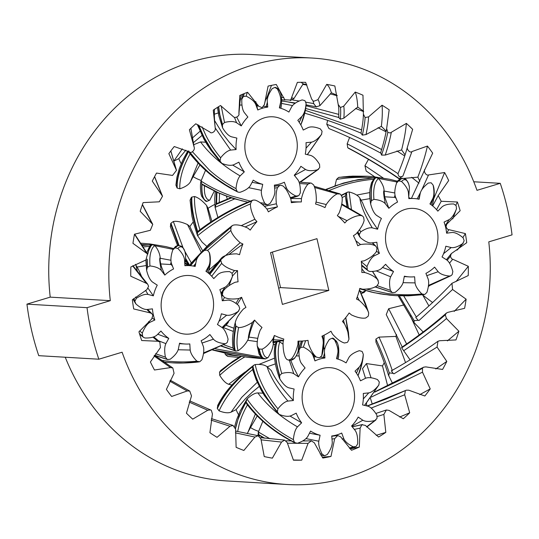 <?xml version="1.0" encoding="UTF-8"?>
<svg xmlns="http://www.w3.org/2000/svg" width="539" height="539" viewBox="0 0 539 539"><rect width="100%" height="100%" fill="white"/><g stroke="black" fill="none" stroke-linecap="round" stroke-linejoin="round"><path stroke-width="0.81" d="M238.137 355.902L225.41 354.622L227.674 356.394L236.533 357.195M286.977 359.574L289.396 360.315L287.011 359.587L285.764 358.166C283.905 354.601 282.995 349.312 283.042 342.299L283.804 339.051A69.619 62.14 93.4 0 1 274.358 335.467L273.138 338.539C272.815 342.615 272.929 343.936 273.489 342.494L273.367 340.264M288.028 359.944A89.231 79.644 93.4 0 0 288.695 360.039L289.888 360.342L289.362 360.315L293.802 373.722L298.478 376.876A39.253 35.035 -86.6 0 1 305.087 367.969L301.442 363.427C299.623 360.786 298.801 356.394 298.977 350.235L299.536 346.314L301.328 341.072M289.854 360.342C291.269 360.436 292.825 359.762 294.53 358.314C296.652 355.417 297.845 353.085 298.107 351.334L298.168 351.078C296.288 357.04 294.004 359.675 291.323 358.974L288.695 360.039M291.323 358.974C294.011 356.077 296.214 351.239 297.932 344.468L298.013 341.126A69.619 62.14 93.4 0 0 308.018 340.372L308.416 343.68C310.774 350.141 313.422 354.615 316.373 357.094L319.081 357.755A89.231 79.644 93.4 0 0 319.735 357.559L321.668 355.855L323.818 347.615L324.168 335.13L321.81 355.457C323.319 351.637 323.71 346.247 322.989 339.294L321.924 336.188A69.619 62.14 93.4 0 0 330.959 331.209L332.462 334.079C336.862 339.004 340.85 341.975 344.434 342.993L347.183 342.44A89.231 79.644 93.4 0 0 347.716 341.982L348.942 339.334L348.484 332.556L345.748 317.579M345.728 317.599L348.928 339.159C349.023 335.002 347.547 329.888 344.502 323.804L342.447 321.406A69.619 62.14 93.4 0 0 349.137 312.964L351.516 314.951C357.29 317.599 362.013 318.616 365.691 318.017L368.049 316.326A89.231 79.644 93.4 0 0 368.393 315.679L368.703 312.964L365.415 303.41L359.446 289.827M359.412 289.935L368.555 312.566C367.221 308.712 364.094 304.643 359.19 300.358L356.461 299.03A69.619 62.14 93.4 0 0 359.789 288.405L362.68 289.221C368.945 289.18 373.682 288.089 376.896 285.96L378.506 283.399A89.231 79.644 93.4 0 0 378.6 282.652L377.691 279.728C375.131 276.756 370.839 274.351 364.815 272.518L361.831 272.471A69.619 62.14 93.4 0 0 361.292 261.287L364.249 260.795C370.057 258.066 374.086 255.041 376.343 251.706L376.97 248.668A89.231 79.644 93.4 0 0 376.801 247.94L375.973 246.323L374.955 245.643C371.56 244.005 366.749 243.635 360.53 244.531L357.741 245.771A69.619 62.14 93.4 0 0 353.416 235.725L355.996 234C360.456 229.014 363.165 224.5 364.121 220.478L363.663 217.412A89.231 79.644 93.4 0 0 363.259 216.813L362.39 215.937L360.753 215.492C357.047 215.445 352.452 217.17 346.975 220.66L344.805 222.991A69.619 62.14 93.4 0 0 337.353 215.613L339.166 212.925C341.605 206.43 342.582 201.128 342.09 197.018L340.614 194.397A89.231 79.644 93.4 0 0 340.035 194.02L337.259 193.878C333.796 195.428 330.117 198.979 326.223 204.53L325.01 207.603A69.619 62.14 93.4 0 0 315.558 204.011L316.326 200.771C316.366 193.757 315.463 188.468 313.604 184.897L311.333 183.125A89.231 79.644 93.4 0 0 310.673 183.031L308.045 184.089C305.357 186.993 303.154 191.83 301.436 198.601L301.355 201.943A69.619 62.14 93.4 0 0 291.35 202.698L290.952 199.39C288.594 192.922 285.939 188.455 282.995 185.975L280.711 185.221M339.449 193.723L340.035 194.02M310.424 183.004L299.024 182.115L310.673 183.031M274.459 186.191L280.287 185.315A89.231 79.644 93.4 0 0 279.633 185.51L274.466 186.305M274.62 188.104L277.551 187.612L279.633 185.51M277.551 187.612C276.049 191.433 275.658 196.816 276.372 203.776L277.444 206.882A69.619 62.14 93.4 0 0 268.409 211.861L266.906 208.991C262.506 204.059 258.511 201.087 254.927 200.07L253.04 200.104L252.185 200.629A89.231 79.644 93.4 0 0 251.646 201.087C231.238 209.469 213.188 219.973 197.517 232.605C193.07 218.794 191.001 207.104 191.291 197.537L190.072 200.185L191.965 216.227L193.669 223.49L197.382 235.253M197.267 234.822L197.597 235.718C212.817 223.106 230.429 212.507 250.433 203.91L251.646 201.087M250.433 203.91C250.339 208.061 251.821 213.181 254.866 219.265L256.921 221.664A69.619 62.14 93.4 0 0 250.224 230.106L247.852 228.112C242.078 225.47 237.355 224.446 233.677 225.053L232.356 225.531L231.319 226.737A89.231 79.644 93.4 0 0 230.975 227.391L202.401 252.084M207.67 250.359L230.813 230.503L230.975 227.391M230.813 230.503C232.147 234.357 235.267 238.427 240.178 242.712L242.907 244.032A69.619 62.14 93.4 0 0 239.572 254.657L236.688 253.849C230.422 253.889 225.686 254.974 222.472 257.11L220.855 259.67A89.231 79.644 93.4 0 0 220.761 260.411L209.786 274.338M211.692 276.224L221.677 263.342L220.761 260.411M221.677 263.342C224.231 266.313 228.523 268.712 234.553 270.544L237.537 270.591A69.619 62.14 93.4 0 0 238.076 281.782L235.112 282.274C229.311 284.996 225.275 288.028 223.025 291.356L222.398 294.402A89.231 79.644 93.4 0 0 222.567 295.129L221.745 296.733M221.28 294.449L223.025 291.356M222.802 300.708L224.413 297.427L222.567 295.129M224.413 297.427C227.808 299.064 232.612 299.428 238.838 298.532L241.627 297.292A69.619 62.14 93.4 0 0 245.952 307.345L243.372 309.063C238.905 314.055 236.197 318.562 235.247 322.591L235.705 325.657A89.231 79.644 93.4 0 0 236.109 326.25C233.926 337.131 233.677 345.331 235.354 350.855L221.172 346.038M233.111 348.362C232.848 348.854 232.221 339.24 232.639 337.555C232.835 333.654 233.683 328.743 235.172 322.834L235.247 322.591M235.846 351.057L238.13 350.721C236.466 345.708 236.628 337.993 238.609 327.571L236.109 326.25M238.609 327.571C242.321 327.618 246.916 325.9 252.387 322.41L254.556 320.078A69.619 62.14 93.4 0 0 262.008 327.456L260.202 330.144C257.763 336.639 256.786 341.942 257.278 346.051L258.754 348.672A89.231 79.644 93.4 0 0 259.326 349.043C260.512 355.619 262.567 358.9 265.498 358.9L268.038 357.586C265.289 358.051 263.315 355.248 262.109 349.184L259.326 349.043M265.747 358.9L261.422 357.465L259.003 353.968L257.278 346.051M262.109 349.184C265.572 347.642 269.244 344.091 273.138 338.539M316.959 238.669L328.817 290.433L282.409 304.4L270.551 252.629L316.959 238.669M227.674 356.394A89.231 79.644 93.4 0 0 228.341 356.488L228.455 356.508M238.905 357.344L228.341 356.488M372.422 271.42L377.691 279.728M261.166 357.229L215.432 348.807M212.885 349.932L264.575 358.853M263.591 358.799L264.824 358.866C261.907 358.745 259.879 355.349 258.754 348.672M263.301 358.779L212.716 350.006M221.361 345.937L234.748 350.539A89.231 79.644 93.4 0 0 235.354 350.855M233.07 348.079L234.748 350.539C233.117 344.906 233.434 336.612 235.705 325.657M233.057 348.073L223.638 344.744M223.274 327.537L233.34 331.458M221.596 295.945L222.398 294.402M209.449 274.034L220.855 259.67M178.524 245.447L170.62 223.84L170.459 226.953M189.391 265.619L185.598 259.279M198.702 256.045L190.523 265.7M193.548 266.111L195.731 263.43M183.011 247.637L173.322 221.502L170.964 223.193L179.042 245.454M185.638 258.444L189.923 265.653M170.964 223.193A89.231 79.644 93.4 0 0 170.62 223.84M189.957 265.714C200.831 251.76 214.616 238.764 231.319 226.737M191.298 262.897L184.931 251.524M189.964 265.653L190.725 263.591M193.265 221.94A69.619 62.14 93.4 0 0 189.869 226.555L187.491 224.568L201.101 251.942M187.491 224.568C181.555 221.893 176.826 220.875 173.322 221.502M200.023 230.012C195.953 216.658 194.134 205.494 194.572 196.526L191.83 197.079C191.473 206.552 193.461 218.16 197.806 231.925L198.837 230.544M197.389 235.26L197.517 232.605A89.231 79.644 93.4 0 1 197.806 231.925C213.579 219.346 231.709 208.916 252.185 200.629M191.83 197.079A89.231 79.644 93.4 0 0 191.291 197.537M215.041 206.922L214.697 199.066L215.25 191.5M234.674 198.925L215.074 207.326L216.065 204.402L216.422 192.046M231.426 197.907L216.065 204.402A89.231 79.644 93.4 0 1 216.563 203.89L231.096 197.8M216.927 192.275L216.563 203.89L217.487 203.23M219.232 202.448L219.535 193.42M299.462 183.529L308.045 184.089M314.527 187.464L337.259 193.878M224.891 353.24L225.41 354.622M214.839 204.389A69.619 62.14 93.4 0 0 208.054 208.31L206.552 205.44C202.152 200.515 198.157 197.543 194.572 196.526M341.638 204.618L360.753 215.492M372.193 242.846L374.955 245.643M272.397 252.077L280.529 287.597L278.683 288.149M328.817 290.433L280.529 287.597M234.553 270.544L232.026 273.313M232.578 275.86L237.537 270.591M240.178 242.712L209.233 269.817M208.795 273.462L209.159 273.071M228.785 254.603L242.907 244.032M254.866 219.265L241.357 225.612M197.597 235.718L202.172 242.206L206.76 246.323M245.461 226.818L256.921 221.664M276.372 203.776L264.703 206.302M215.074 207.326L217.897 217.466M266.94 209.058L277.444 206.882M301.436 198.601L290.737 198.467M291.242 201.795L301.355 201.943M326.223 204.53L316.016 202.071M346.975 220.66L338.216 216.348M360.53 244.531L355.787 240.711M364.815 272.518L361.831 268.867M359.19 300.358L357.31 296.794M344.502 323.804L343.451 320.301M322.989 339.294L322.666 335.851M297.932 344.468L298.417 341.126M298.168 351.078L299.071 341.126M268.038 357.586C271.211 352.668 273.024 347.642 273.489 342.494M273.34 340.554L274.358 335.467M252.387 322.41C249.678 330.319 248.311 335.864 248.297 339.038L249.274 335.864C249.746 332.859 251.504 327.597 254.556 320.078M238.13 350.721C242.725 347.514 246.114 343.619 248.297 339.038M238.838 298.532L235.967 303.396M226.784 323.663L226.34 325.037L228.489 322.066M222.6 327.948L226.34 325.037M237.221 304.333L241.627 297.292M189.869 226.555L195.111 237.686L202.529 250.487M208.054 208.31L211.888 221.266M206.552 205.44L210.729 222.034M273.441 341.537L283.413 340.729M248.897 337.084L257.736 338.351M247.751 340.271L257.386 341.672M226.111 325.28L233.919 328.258M133.753 298.606L135.04 300.917L136.401 298.276C141.164 295.197 145.038 293.917 148.016 294.435L153.345 295.844A39.253 35.035 -86.6 0 1 157.26 285.151L152.544 282.072C150.078 280.159 148.104 276.264 146.621 270.389L147.302 267.445A58.771 52.458 -86.6 0 1 147.491 267.203L149.963 265.943C155.4 266.562 159.18 268.065 161.289 270.45L164.819 275.106A39.253 35.035 -86.6 0 1 173.571 268.954L171.409 263.335C170.439 260.148 170.903 255.668 172.797 249.894L174.892 247.94A58.771 52.458 -86.6 0 1 175.168 247.859L177.809 248.459C181.845 252.542 184.082 256.254 184.52 259.596L184.904 265.72A39.253 35.035 -86.6 0 1 189.654 265.639A39.253 35.035 -86.6 0 1 195.145 266.448L196.364 260.438C197.261 257.197 199.982 253.842 204.537 250.372L207.239 250.157A58.771 52.458 -86.6 0 1 207.502 250.271L209.3 252.501C210.385 258.491 210.23 262.992 208.836 266.01L205.925 271.265A39.253 35.035 -86.6 0 1 213.74 278.602L217.877 274.499C220.296 272.438 224.237 271.488 229.708 271.649L231.992 273.253A58.771 52.458 -86.6 0 1 232.141 273.516L232.41 276.527C230.133 282.133 227.647 285.71 224.938 287.253L219.851 289.632A39.253 35.035 -86.6 0 1 222.263 300.769L227.727 300.135C230.753 300.048 234.411 301.867 238.703 305.6L239.693 308.409A58.771 52.458 -86.6 0 1 239.673 308.719L238.305 311.36C233.542 314.439 229.668 315.726 226.69 315.207L221.361 313.799A39.253 35.035 -86.6 0 1 217.446 324.485L222.162 327.564C224.628 329.477 226.602 333.371 228.085 339.247L227.404 342.191A58.771 52.458 -86.6 0 1 227.222 342.433L226.185 343.343L203.54 352.93M238.305 311.36L222.081 327.517M229.109 285.495L232.477 276.325L229.075 285.522M210.102 264.4L208.425 273.152L210.338 261.098L210.109 256.065L209.3 252.501C210.318 255.324 210.581 259.286 210.102 264.4M185.039 263.504L188.313 265.559M174.892 247.94L176.219 246.458L178.881 245.447C178.618 245.157 177.479 245.514 175.465 246.518L173.006 249.442M172.797 249.894L173.012 249.429M173.558 248.546L165.81 246.579L149.694 243.904L142.397 243.305M141.225 244.517L147.713 244.901M154.983 245.69L173.073 249.321M179.123 245.461L177.446 245.797L175.168 247.859M177.809 248.459C179.359 246.7 180.895 246.35 182.425 247.408C183.954 248.492 184.998 250.898 185.564 254.61L184.843 251.241C182.937 247.462 181.872 245.831 181.643 246.363L178.881 245.447M147.571 254.017L149.916 247.172L152.133 244.672L150.576 245.346M147.302 267.445L147.006 259.353M146.621 270.389L145.853 260.02M141.851 245.488L152.416 244.632A58.771 52.458 -86.6 0 0 152.133 244.672L141.872 245.521M142.835 246.983L149.626 246.296M149.963 265.943C149.539 260.162 149.849 255.513 150.893 252.003C151.951 248.519 153.305 246.397 154.956 245.649L152.416 244.632L151.048 245.872L148.73 250.278L147.733 254.287M147.221 259.124L147.491 267.203M141.838 245.467L152.416 244.632M136.401 298.276L135.707 296.989M139.473 333.621L142.572 336.12L142.296 333.109C144.573 327.503 147.059 323.932 149.768 322.383L154.855 320.004A39.253 35.035 -86.6 0 1 152.443 308.867L146.979 309.501C143.96 309.588 140.302 307.769 136.003 304.043L133.611 298.727M142.296 333.109L139.682 330.906M224.743 343.693C219.306 343.073 215.533 341.571 213.417 339.186L209.887 334.537A39.253 35.035 -86.6 0 1 201.135 340.688L203.297 346.308C204.268 349.488 203.803 353.968 201.909 359.749L199.814 361.703A58.771 52.458 -86.6 0 1 199.545 361.777L196.897 361.177C192.868 357.094 190.631 353.382 190.186 350.047L189.802 343.922A39.253 35.035 -86.6 0 1 185.052 344.003A39.253 35.035 -86.6 0 1 179.561 343.188L178.342 349.198C177.446 352.439 174.724 355.794 170.169 359.264L167.467 359.486A58.771 52.458 -86.6 0 1 167.211 359.365L165.406 357.135C164.321 351.145 164.476 346.644 165.877 343.626L168.781 338.371A39.253 35.035 -86.6 0 1 160.966 331.034L156.829 335.143C154.41 337.198 150.469 338.148 144.998 337.987L143.61 337.427L142.714 336.39A58.771 52.458 -86.6 0 1 142.572 336.12M167.885 359.634L154.484 355.275M199.545 361.777L199.127 361.864C195.387 362.491 181.636 363.562 172.143 362.801L183.334 363.023L198.716 361.891M161.916 312.344A29.369 26.216 -86.6 0 1 189.074 275.503A29.369 26.216 -86.6 0 1 213.525 306.354A29.369 26.216 -86.6 0 1 185.632 334.14A29.369 26.216 -86.6 0 1 161.916 312.344M142.714 336.39L139.54 333.836M172.123 362.801L164.166 362.12L172.143 362.801M196.897 361.177C185.335 362.349 173.78 362.114 162.239 360.47L161.687 360.389M154.525 355.221L167.211 359.365M165.406 357.135L155.555 353.719M165.877 343.626L158.426 340.763M160.15 258.255L170.971 260.263M170.405 264.508L171.146 262.163M185.564 254.61L185.557 259.919L184.823 264.413M137.095 267.041L146.029 265.572M154.956 245.649C158.015 249.49 159.76 253.519 160.184 257.743L160.083 259.313C159.84 260.108 161.154 266.488 162.023 268.119L164.819 275.106M135.471 264.332L138.772 270.032L141.872 277.127M157.759 334.214L168.781 338.371M179.467 343.673L185.052 344.003M190.186 350.047L178.166 349.75M213.417 339.186L202.051 343.053M226.69 315.207L218.949 321.325M224.938 287.253L220.99 293.277M208.836 266.01L207.05 272.074M172.628 266.495L171.301 264.555L160.73 263.935M184.52 259.596L184.695 262.399M161.289 270.45C159.706 262.035 159.335 257.797 160.184 257.743M148.137 288.352L153.345 295.844M148.016 294.435L145.577 290.359M137.445 271.548L135.868 264.865M152.429 318.172L154.855 320.004M149.768 322.383L148.683 321.493M202.792 184.897L201.963 184.17C201.505 195.024 203.284 200.71 207.306 201.236L209.819 200.084C208.169 200.292 206.781 199.12 205.655 196.567C204.55 193.986 204.153 190.227 204.47 185.295M244.133 93.624L243.5 96.528L246.195 96.171C251.201 98.63 254.374 101.359 255.708 104.344L257.79 110.003A39.253 35.035 -86.6 0 1 267.762 107.099L267.243 100.988C267.182 97.633 268.84 93.51 272.222 88.612L274.742 87.453A58.771 52.458 -86.6 0 1 275.018 87.473L277.363 88.948C280.085 94.258 281.19 98.57 280.698 101.884L279.391 107.874A39.253 35.035 -86.6 0 1 288.904 112.072L291.7 106.742C293.405 103.96 296.901 101.676 302.184 99.904L304.811 100.611A58.771 52.458 -86.6 0 1 305.027 100.813L306.125 103.569C305.519 109.686 304.144 113.945 302.002 116.323L297.811 120.359A39.253 35.035 -86.6 0 1 303.228 130.047L308.268 127.527C311.104 126.382 315.106 126.82 320.267 128.841L321.992 131.152A58.771 52.458 -86.6 0 1 322.059 131.455L321.5 134.433C317.801 139.028 314.466 141.595 311.495 142.141L306.017 142.68A39.253 35.035 -86.6 0 1 305.269 154.154L310.632 155.414C313.503 156.344 316.481 159.335 319.546 164.382L319.721 167.407A58.771 52.458 -86.6 0 1 319.614 167.696L317.606 169.758C312.229 171.079 308.207 170.984 305.539 169.468L300.87 166.308A39.253 35.035 -86.6 0 1 294.247 175.195L297.878 179.75C299.691 182.398 300.506 186.797 300.317 192.942L298.862 195.529A58.771 52.458 -86.6 0 1 298.626 195.697L295.931 196.055C290.932 193.595 287.759 190.873 286.418 187.882L284.343 182.222A39.253 35.035 -86.6 0 1 274.364 185.12L274.883 191.23C274.944 194.592 273.286 198.723 269.904 203.614L267.391 204.773L262.466 204.382L267.108 204.753L264.764 203.27L260.101 202.752M247.846 202.199L234.222 198.736L224.264 195.259L215.768 191.614L201.963 184.17A58.771 52.458 -86.6 0 1 201.775 183.94L201.034 181.037L205.521 170.29M214.313 191.055L209.819 200.084M207.306 201.236A58.771 52.458 -86.6 0 1 207.023 201.222C203.008 200.609 201.263 194.855 201.775 183.94L218.329 192.699L227.135 196.284L241.708 200.777L247.893 202.179M250.392 201.155L231.076 195.852C220.242 192.005 210.23 187.067 201.034 181.037L201.007 181.171C200.259 184.035 200.265 188.367 201.034 194.161L201.647 196.203C204.544 200.427 206.296 202.098 206.915 201.209L207.023 201.222M201.175 180.39A39.253 35.035 -86.6 0 1 193.144 176.617L190.348 181.953C188.637 184.736 185.14 187.013 179.858 188.791C179.568 184.634 180.221 179.521 181.818 173.457C183.435 167.373 186.245 160.804 190.233 153.736M188.818 151.176C180.45 166.221 176.59 178.517 177.23 188.077L179.858 188.791M177.23 188.077A58.771 52.458 -86.6 0 1 177.021 187.875C176.421 178.261 180.343 165.924 188.791 150.866M177.021 187.875L175.916 185.126L176.927 177.23L179.305 168.66L182.829 160.076L187.727 151.028M181.198 163.715A39.253 35.035 -86.6 0 1 178.813 158.648L173.632 161.215M189.593 151.951L199.356 163.533L208.647 172.406L216.307 178.571L223.577 183.644L235.981 190.84L237.106 191.412L236.001 188.657C226.131 183.334 217.284 177.163 209.455 170.149L192.45 151.769M252.097 182.303L262.736 184.345A39.253 35.035 -86.6 0 1 253.229 180.147L250.433 185.483C248.715 188.266 245.218 190.55 239.943 192.322L238.049 192.113L229.122 187.181L213.97 176.933L203.385 167.784L197.57 161.828L189.263 151.782M189.526 153.076L188.926 151.809M190.348 181.953L198.069 163.027M232.605 165.055L244.315 171.867A39.253 35.035 -86.6 0 1 238.898 162.178L233.859 164.691C231.029 165.844 227.027 165.406 221.866 163.378L214.946 154.74L206.275 141.777L201.094 131.597L198.433 124.994M173.774 161.161L182.357 148.831M192.349 138.024L200.043 131.28M198.682 125.109L204.119 137.465L211.712 150.031L220.067 160.763L220.633 157.792C214.367 150.186 209.368 142.565 205.628 134.932L202.051 126.86M214.583 120.568L222.668 133.746L229.142 142.04L236.109 149.546A39.253 35.035 -86.6 0 1 236.857 138.072L231.5 136.812C228.63 135.882 225.652 132.89 222.58 127.837L222.405 124.819L219.353 113.251L218.457 106.762M222.58 127.837L218.821 115.744L217.419 107.423M218.652 106.641L219.851 114.76L222.513 124.522L224.527 122.468L221.192 105.994M236.749 117.145L241.256 125.917A39.253 35.035 -86.6 0 1 247.879 117.03L244.248 112.476C242.435 109.828 241.627 105.428 241.816 99.284L243.264 96.697L243.891 93.719M241.816 99.284L242.651 94.231M240.509 98.893L241.843 98.94M246.195 96.171L247.226 92.412M266.771 97.876L267.58 98.246M256.261 104.687L258.208 105.361M281.055 107.389L280.873 108.299M277.363 88.948C278.973 89.487 280.186 91.374 281.014 94.601C281.823 97.862 281.823 102.215 281.008 107.659M275.018 87.473L275.126 87.48C274.674 86.88 280.24 88.814 280.954 94.305C281.816 97.943 281.843 102.349 281.035 107.524M300.843 124.974L305.114 111.465L306.125 103.569C305.984 108.305 304.818 113.884 302.628 120.305L300.829 124.954M307.392 154.653L321.743 134.056L307.264 154.626M317.606 169.758L299.765 182.155M295.931 196.055L290.487 197.631M227.276 199.093L226.4 196.156M245.656 153.756A29.369 26.216 -86.6 0 1 272.788 116.795A29.369 26.216 -86.6 0 1 297.232 147.652A29.369 26.216 -86.6 0 1 269.338 175.431A29.369 26.216 -86.6 0 1 245.656 153.756M214.367 114.214L218.228 112.927M178.813 158.648L185.84 150.186M193.245 142.774L202.01 135.437M193.144 176.617L199.915 164.941M193.649 144.742L200.569 141.932L205.723 142.235M239.478 105.011L241.991 105.098M224.527 122.468C229.904 121.14 233.926 121.241 236.587 122.751L234.472 117.347M236.587 122.751L241.256 125.917M220.633 157.792C224.332 153.191 227.667 150.624 230.638 150.085L215.216 127.945M230.638 150.085L236.109 149.546M236.001 188.657C236.608 182.532 237.982 178.281 240.124 175.896C223.2 166.012 210.015 154.686 200.569 141.932M240.124 175.896L244.315 171.867M264.764 203.27C262.048 197.975 260.937 193.663 261.435 190.334L248.553 187.66M261.435 190.334L262.736 184.345M286.418 187.882L284.929 188.172M305.539 169.468L294.476 175.478M311.495 142.141L306.037 148.178M302.002 116.323L299.246 122.36M267.762 107.099L267.115 106.56L263.733 106.365M280.698 101.884L279.768 107.975M255.708 104.344L255.641 101.561M365.718 290.636L362.302 292.421L359.884 290.716M395.909 295.655L380.453 293.903L371.209 292.023L359.708 288.769M401.575 181.502C403.105 179.649 404.641 179.204 406.19 180.174C407.727 181.178 408.805 183.496 409.418 187.127L408.656 183.826C406.83 180.309 405.766 178.759 405.456 179.164L402.983 178.321L401.184 178.746L398.921 180.936L401.575 181.502C405.665 185.544 407.942 189.223 408.407 192.538L408.852 198.655A39.253 35.035 -86.6 0 1 414.033 198.527A39.253 35.035 -86.6 0 1 419.106 199.248L420.258 193.225C421.1 189.984 423.789 186.595 428.323 183.044L431.025 182.788A58.771 52.458 -86.6 0 1 431.281 182.903L433.113 185.113C434.266 191.109 434.158 195.61 432.79 198.621L429.94 203.917A39.253 35.035 -86.6 0 1 437.836 211.147L441.926 206.983C444.298 204.894 448.232 203.89 453.73 203.971L456.028 205.541A58.771 52.458 -86.6 0 1 456.176 205.804L456.486 208.815C454.256 214.468 451.803 218.079 449.128 219.636L444.062 222.088A39.253 35.035 -86.6 0 1 446.595 233.192L452.059 232.477C455.057 232.336 458.736 234.108 463.095 237.787L464.113 240.583A58.771 52.458 -86.6 0 1 464.092 240.899L462.758 243.554C458.009 246.707 454.148 248.041 451.183 247.556L445.841 246.222A39.253 35.035 -86.6 0 1 442.041 256.962L446.791 259.98C449.263 261.833 451.284 265.7 452.841 271.575L452.194 274.526A58.771 52.458 -86.6 0 1 452.012 274.775L450.975 275.705L449.546 276.062C444.082 275.517 440.289 274.068 438.173 271.717L434.589 267.115A39.253 35.035 -86.6 0 1 425.904 273.381L428.128 278.973C429.138 282.119 428.727 286.6 426.888 292.428L424.813 294.409A58.771 52.458 -86.6 0 1 424.543 294.489L396.024 295.662L408.34 295.857L423.681 294.611M334.995 185.787L336.491 179.467C347.864 177.479 359.385 176.893 371.034 177.708L372.564 177.823M367.47 176.233L352.829 176.132L343.215 176.88L338.566 177.486L336.491 179.467M338.566 177.486A58.771 52.458 -86.6 0 1 338.836 177.398L349.427 176.293L367.254 176.226M339.698 177.284L338.836 177.398M359.715 288.715L373.985 292.623L383.512 294.368L396.024 295.662M424.543 294.489L421.889 293.93C410.347 295.19 398.793 295.042 387.231 293.486L367.046 289.234M375.144 286.795L392.176 292.522L390.351 290.319L377.28 285.717M421.889 293.93C417.799 289.881 415.522 286.202 415.057 282.887L414.606 276.77A39.253 35.035 -86.6 0 1 409.431 276.898A39.253 35.035 -86.6 0 1 404.358 276.177L403.206 282.207C402.363 285.441 399.675 288.83 395.141 292.381L392.439 292.637L375.056 286.829M374.942 286.883L392.439 292.637A58.771 52.458 -86.6 0 1 392.176 292.522M361.656 265.033L367.288 269.621L366.978 266.616L361.352 261.792M382.522 267.445L393.524 271.508A39.253 35.035 -86.6 0 1 385.628 264.285L381.538 268.442C379.16 270.531 375.232 271.535 369.734 271.454L368.326 270.901L361.662 265.208M346.927 206.673L345.297 195.751L346.328 193.063L341.632 195.462M342.097 197.611L345.277 195.906M376.64 251.275L379.395 253.343A39.253 35.035 -86.6 0 1 376.862 242.24L371.405 242.948C368.406 243.089 364.728 241.317 360.369 237.638L357.849 232.201M348.113 207.326L346.975 201.283L346.328 193.063A58.771 52.458 -86.6 0 1 346.53 192.854L347.81 192.039L349.131 191.958C354.467 193.366 358.031 195.394 359.83 198.056L362.787 203.19C364.95 209.698 369.895 218.369 377.623 229.203A39.253 35.035 -86.6 0 1 381.423 218.463L376.673 215.452C374.194 213.592 372.179 209.725 370.623 203.85L370.576 203.627C369.35 195.192 369.72 193.427 370.017 189.048L371.459 182.836L374.234 178.422M341.571 195.367L346.537 192.847L346.745 197.557L348.349 207.461M357.97 232.06L359.365 234.526L360.699 231.871L359.607 229.857M351.421 209.193L349.131 191.958M374.261 178.402L375.872 177.648L374.571 177.722L356.003 180.147L340.493 184.136L326.385 189.492M329.356 190.375L340.116 186.238C350.835 182.6 361.992 180.289 373.574 179.292M370.623 203.85L371.27 200.899C370.381 188.158 371.917 180.41 375.872 177.648A58.771 52.458 -86.6 0 1 376.155 177.607L358.118 179.649L343.478 183.051L325.967 189.371M356.623 195.098L369.761 192.571M326.243 189.445L336.754 185.308L352.405 180.848L371.452 177.931L376.155 177.607L378.701 178.591C382.239 183.247 384.024 187.255 384.071 190.611L384.637 196.829L388.875 208.317A39.253 35.035 -86.6 0 1 397.553 202.044L395.336 196.459C394.326 193.312 394.737 188.825 396.576 182.997L396.765 182.559M376.155 177.607L376.155 177.607C372.179 180.289 370.616 187.97 371.452 200.649L373.918 199.363C373.433 193.514 373.689 188.798 374.699 185.2C375.723 181.636 377.057 179.433 378.701 178.591M378.58 178.449L397.075 182.014M396.576 182.997L399.958 179.46L402.781 178.315C401.387 177.668 396.643 181.111 396.758 182.573M384.044 191.042L394.851 192.962M434.057 196.789L432.399 205.723L434.239 193.831L433.794 187.585L433.113 185.113C434.158 187.848 434.474 191.736 434.057 196.789M452.787 218.854L456.546 208.613L452.747 218.895M462.758 243.554L456.897 250.19M449.546 276.062L428.465 285.448M386.375 245.582A29.369 26.216 -86.6 0 1 413.453 208.398A29.369 26.216 -86.6 0 1 437.897 239.249A29.369 26.216 -86.6 0 1 410.011 267.034A29.369 26.216 -86.6 0 1 386.375 245.582M394.319 197.368L395.026 195.105M409.418 187.127L408.744 197.106M361.036 200.151L369.943 198.621M432.79 198.621L431.038 204.685M396.152 198.514L395.202 197.422L384.63 196.802M408.407 192.538L408.602 195.226M373.918 199.363C379.382 199.915 383.175 201.364 385.291 203.708C383.62 195.179 383.216 190.813 384.071 190.611M385.291 203.708L388.875 208.317M360.699 231.871C365.455 228.718 369.316 227.384 372.274 227.869C364.91 215.425 360.759 205.494 359.83 198.056M372.274 227.869L377.623 229.203M366.978 266.61C369.208 260.957 371.661 257.346 374.335 255.789L373.298 254.954M374.335 255.789L379.395 253.343M390.351 290.319C389.198 284.316 389.306 279.815 390.674 276.803L376.175 270.874M390.674 276.803L393.524 271.508M415.057 282.887L403.057 282.679M438.173 271.717L426.814 275.665M451.183 247.556L443.557 253.674M449.128 219.636L445.227 225.659M259.043 436.024L258.39 432.022L262.837 421.282M257.938 435.68L258.39 432.022L269.864 438.726M264.393 438.113L259.326 435.155A58.771 52.458 -86.6 0 1 259.138 434.926L264.629 438.14M320.988 455.367L324.518 455.63L322.167 454.161L320.085 453.946M302.588 341.005L300.654 347.48L303.349 347.116C308.362 349.562 311.542 352.277 312.883 355.262L314.978 360.908A39.253 35.035 -86.6 0 1 324.943 357.984L324.411 351.873C324.337 348.517 325.987 344.387 329.356 339.476L331.876 338.317A58.771 52.458 -86.6 0 1 332.152 338.33L334.503 339.806C337.232 345.101 338.351 349.413 337.865 352.728L336.572 358.725A39.253 35.035 -86.6 0 1 346.092 362.895L348.874 357.552C350.579 354.763 354.069 352.472 359.351 350.68L361.979 351.388A58.771 52.458 -86.6 0 1 362.195 351.59L363.299 354.332C362.707 360.456 361.339 364.714 359.203 367.106L355.026 371.149A39.253 35.035 -86.6 0 1 360.463 380.824L365.496 378.29C368.326 377.138 372.328 377.563 377.495 379.571L379.227 381.875A58.771 52.458 -86.6 0 1 379.301 382.178L378.742 385.156C375.05 389.764 371.721 392.345 368.757 392.891L363.279 393.443A39.253 35.035 -86.6 0 1 362.565 404.924L367.921 406.17C370.798 407.086 373.776 410.064 376.862 415.111L377.044 418.136A58.771 52.458 -86.6 0 1 376.936 418.426L374.935 420.494C369.552 421.828 365.53 421.747 362.868 420.238L358.192 417.092A39.253 35.035 -86.6 0 1 351.583 425.992L355.228 430.54C357.047 433.181 357.869 437.574 357.694 443.725L356.252 446.312A58.771 52.458 -86.6 0 1 356.016 446.481L353.321 446.851C348.309 444.399 345.135 441.684 343.788 438.706L341.699 433.053A39.253 35.035 -86.6 0 1 331.728 435.984L332.26 442.088C332.327 445.45 330.683 449.58 327.314 454.485L324.795 455.65L320.995 455.374L324.801 455.65M260.155 435.876L259.326 435.155L259.246 436.132M258.545 431.294A39.253 35.035 -86.6 0 1 250.494 427.542L247.212 433.592M238.534 414.693A39.253 35.035 -86.6 0 1 236.122 409.613L231.09 412.14C228.26 413.298 224.258 412.867 219.09 410.859C222.176 404.041 226.515 397.054 232.114 389.906C237.733 382.764 244.565 375.993 252.609 369.599L252.811 366.574A58.771 52.458 -86.6 0 1 252.953 366.304L253.957 365.098L255.196 364.566C260.674 364.088 264.636 364.802 267.088 366.715L271.312 370.576C275.422 379.449 282.78 389.434 293.391 400.517A39.253 35.035 -86.6 0 1 294.112 389.037L288.749 387.797C285.872 386.874 282.887 383.889 279.808 378.856L279.606 378.432M289.948 416.034L301.645 422.812A39.253 35.035 -86.6 0 1 296.207 413.144L291.175 415.677C288.338 416.829 284.336 416.404 279.175 414.397L277.444 412.086C264.177 396.205 255.964 381.033 252.811 366.574C235.941 379.86 224.123 393.854 217.358 408.555L219.09 410.859M217.358 408.555A58.771 52.458 -86.6 0 1 217.284 408.252C224.123 393.531 236.015 379.55 252.953 366.304L252.953 366.304C256.045 380.723 264.184 395.889 277.376 411.783L277.929 408.811C271.649 401.211 266.637 393.591 262.877 385.944C259.144 378.311 256.584 371.182 255.196 364.566M217.844 405.281L217.284 408.252M231.932 385.021L228.664 384.267C225.787 383.344 222.809 380.366 219.723 375.319C226.926 368.541 235.22 362.451 244.605 357.054L244.8 356.939M241.405 356.427L229.344 364.337L219.541 372.301L219.723 375.319M219.541 372.301A58.771 52.458 -86.6 0 1 219.649 372.004L226.858 366.042L241.209 356.407M240.778 356.34L232.942 361.211L220.694 370.468L219.649 372.004M261.745 437.789L261.792 436.839M246.815 404.095L246.101 402.202L242.537 408.69L237.942 419.618L235.583 428.35M237.665 431.523L239.154 424.456C240.765 418.385 243.554 411.816 247.529 404.755M309.46 433.215L320.099 435.242A39.253 35.035 -86.6 0 1 310.579 431.072L307.796 436.415C306.085 439.204 302.595 441.495 297.319 443.28L294.692 442.58C273.994 431.874 257.797 418.412 246.101 402.202A58.771 52.458 -86.6 0 1 246.074 401.885L246.997 399.022C251.214 395.033 254.832 392.998 257.837 392.918L262.958 393.207M247.711 432.878L255.365 414.033M235.469 427.865L238.945 416.29L246.074 401.885C257.696 418.116 273.832 431.611 294.476 442.378L293.371 439.629C283.487 434.319 274.627 428.161 266.785 421.154C258.963 414.141 252.367 406.756 246.997 399.022L240.138 411.089L236.634 419.665L234.66 426.464M231.09 412.14L241.647 397.405L257.265 382.272M275.146 344.232L276.891 341.894L273.482 342.817M273.28 344.778L275.106 344.239M279.808 378.856L279.626 375.831C275.038 360.611 274.129 349.299 276.891 341.894A58.771 52.458 -86.6 0 1 277.154 341.76L279.431 341.605L282.867 344.098M228.664 384.267L245.245 371.903M258.909 364.411L274.573 358.139M273.482 342.743L277.154 341.76C274.351 349.097 275.213 360.355 279.734 375.535L281.742 373.473C279.552 366.372 278.38 360.092 278.239 354.615C278.104 349.164 278.65 344.899 279.856 341.82M303.349 347.116L305.647 340.715M298.977 350.235L300.418 347.648L302.366 341.019M298.404 349.784L299.01 349.811M323.676 348.538L324.761 349.036M313.422 355.491L315.591 356.239M338.236 358.145L338.041 359.136M334.503 339.806C336.114 340.325 337.333 342.191 338.169 345.405C338.984 348.645 338.997 352.984 338.196 358.408M332.152 338.33L332.233 338.337C332.92 337.475 334.692 339.139 337.549 343.316L338.169 345.351C338.943 351.152 338.964 355.457 338.222 358.28M353.321 446.851L349.333 448.037M358.051 375.737L362.309 362.215L363.299 354.332C363.165 359.062 362.013 364.627 359.843 371.041L358.044 375.717M374.935 420.494L366.621 426.821M364.654 405.409L378.984 384.779L364.526 405.382M302.945 404.701A29.369 26.216 -86.6 0 1 330.057 367.665A29.369 26.216 -86.6 0 1 354.507 398.523A29.369 26.216 -86.6 0 1 326.614 426.302A29.369 26.216 -86.6 0 1 302.945 404.701M296.295 355.875L299.158 355.969M267.162 366.783L275.409 363.859M236.122 409.613L245.299 398.84L252.286 392.149L259.246 386.423M250.494 427.542L257.211 415.933M362.868 420.238L351.805 426.268M368.757 392.891L363.313 398.927M359.203 367.106L356.454 373.143M324.943 357.984L324.283 357.424L320.496 357.202M337.865 352.728L336.942 358.819M312.883 355.262L312.795 352.762M290.757 360.321L293.742 367.618L298.478 376.876M281.742 373.473C287.112 372.132 291.134 372.22 293.802 373.722M277.929 408.811C281.614 404.203 284.942 401.622 287.914 401.077C277.214 388.343 270.275 376.889 267.088 366.715M287.914 401.077L293.391 400.517M293.371 439.629C293.964 433.511 295.325 429.253 297.467 426.861C280.516 416.991 267.304 405.678 257.837 392.918M297.467 426.861L301.645 422.812M322.167 454.161C319.438 448.866 318.32 444.56 318.805 441.232L305.936 438.578M318.805 441.232L320.099 435.242M343.788 438.706L342.09 439.036M65.239 357.229A213.585 190.644 -86.6 0 0 226.926 480.956L287.011 484.487A213.585 190.644 93.4 0 1 122.097 352.21L98.839 359.21L38.754 355.673A240.286 214.475 -86.6 0 1 26.95 304.137L50.215 297.137L110.3 300.668L87.035 307.668L26.95 304.137M87.035 307.668A240.286 214.475 93.4 0 0 98.839 359.21M287.011 484.487A213.585 190.644 93.4 0 0 488.785 241.863L512.05 234.863A240.286 214.475 93.4 0 0 500.246 183.327L473.761 181.771M500.246 183.327L476.988 190.328A213.585 190.644 93.4 0 0 312.074 58.044A213.585 190.644 93.4 0 0 110.3 300.668M50.215 297.137A213.585 190.644 -86.6 0 1 251.989 54.513L312.074 58.044M241.229 94.824L239.936 102.215M240.01 102.208L240.071 101.473L239.889 102.221M240.071 101.467L238.905 113.844C238.999 108.743 239.37 104.721 240.023 101.777M266.145 99.068L266.785 97.835C265.828 98.805 265.02 101.076 264.359 104.633L262.075 107.659L258.781 106.311L247.583 92.27A189.027 168.72 -86.6 0 0 239.774 95.457L238.905 113.581C239.909 115.629 235.26 119.031 233.212 116.539L220.485 105.509A189.027 168.72 -86.6 0 0 213.269 110.151L215.277 128.484C214.461 120.958 214.185 114.612 214.448 109.437L214.448 109.356M290.278 100.544L293.795 98.785C292.926 97.599 292.003 97.721 291.013 99.149L290.629 100.059L284.794 99.769L276.264 84.475A189.027 168.72 -86.6 0 0 268.099 86.099L264.319 104.943C265.067 101.359 265.68 99.392 266.151 99.048M291.013 99.149L297.373 82.373A189.027 168.72 -86.6 0 1 305.647 82.352L311.657 99.109L313.482 101.345L317.869 99.708L326.715 84.38A189.027 168.72 -86.6 0 1 334.847 85.977L338.196 104.492L340.419 107.517C340.83 110.044 340.803 113.776 340.358 118.715L340.304 119.227L343.848 118.169L357.707 107.093A189.027 168.72 -86.6 0 1 363.623 111.256M338.735 115.535C338.964 110.677 338.809 107.18 338.276 105.038L338.196 104.492M343.848 118.162C344.266 112.954 344.226 108.945 343.741 106.149L340.419 107.517M343.741 106.149L355.228 92.068A189.027 168.72 -86.6 0 1 362.969 95.221L363.394 114.153L365.112 117.569C364.849 122.083 363.98 127.709 362.504 134.427L362.349 135.127L366.021 134.568C367.51 127.561 368.359 121.666 368.582 116.869L365.112 117.569M361.386 131.065C362.659 124.347 363.32 118.796 363.38 114.416L363.394 114.153M368.582 116.869L382.057 105.206A189.027 168.72 -86.6 0 1 389.171 109.821L386.645 128.592L387.804 132.298C386.578 138.644 384.59 145.961 381.834 154.248L381.538 155.104L385.264 155.07L401.609 149.923A189.027 168.72 -86.6 0 1 405.058 154.888M381.194 150.907C383.768 142.545 385.567 135.208 386.584 128.888L386.645 128.592M385.264 155.07C388.08 146.507 390.095 138.907 391.321 132.277C390.654 133.032 389.481 133.039 387.804 132.298M391.321 132.277L406.372 123.384A189.027 168.72 -86.6 0 1 412.645 129.326L407.578 146.628C406.163 149.66 410.55 153.345 411.937 151.56L427.44 146.056A189.027 168.72 -86.6 0 1 432.689 153.143L425.022 169.233C423.189 170.465 425.662 175.97 428.539 174.953L444.628 172.534A189.027 168.72 -86.6 0 1 448.684 180.545L438.207 195.596L441.225 201.269L457.402 202.01A189.027 168.72 -86.6 0 1 460.144 210.709L446.743 224.204L445.76 227.795M399.648 179.191L399.365 178.685L402.033 176.421C399.682 177.392 398.348 176.482 398.025 173.699A2.533 1.826 140.4 0 1 398.092 173.518C402.121 163.843 405.24 155.01 407.444 147.019L407.578 146.628M411.452 198.379L425.022 169.233M446.588 233.05L448.879 229.654C447.936 229.755 447.047 228.913 446.204 227.135M448.879 229.654L465.386 233.589A189.027 168.72 -86.6 0 1 466.727 242.712L451.311 253.613L450.483 256.214L447.161 260.283M449.486 263.167L452.72 259.219C451.776 259.138 451.035 258.134 450.483 256.214M452.72 259.219L468.324 266.313A189.027 168.72 -86.6 0 1 468.229 275.577L451.951 283.319L452.565 289.49L466.134 299.192A189.027 168.72 -86.6 0 1 464.605 308.321L448.017 312.317L446.447 313.018L445.288 314.85C432.345 325.967 418.338 336.619 403.26 346.813L401.703 347.864L410.078 359.843M403.704 350.714C419.032 340.486 433.282 329.76 446.46 318.542L445.288 314.85M446.46 318.542L458.891 331.222A189.027 168.72 -86.6 0 1 455.967 339.934L439.77 340.729L437.931 341.275L437.068 347.069L446.797 361.426A189.027 168.72 -86.6 0 1 442.573 369.458L425.844 366.884L423.667 367.174L421.511 368.797L404.89 377.812L374.659 392.143M371.243 397.135L422.488 372.166L422.515 368.225M422.488 372.166L430.23 388.895A189.027 168.72 -86.6 0 1 424.84 395.997L408.798 390.202L406.352 390.175L386.234 398.975L367.403 406.049M371.135 408.084L404.681 394.77L405.321 390.883M404.681 394.77L409.694 412.786A189.027 168.72 -86.6 0 1 403.293 418.756L389.023 410.388L386.375 409.99L383.869 414.403L385.816 432.379A189.027 168.72 -86.6 0 1 378.6 437.021L365.368 425.406L361.912 424.719L362.498 424.53L352.223 426.787M354.298 429.381L360.126 428.141L361.912 424.719L352.257 426.827M360.126 428.141L359.311 447.074A189.027 168.72 -86.6 0 1 351.502 450.26L340.709 436.893L337.744 435.525L334.658 438.712L330.986 456.432A189.027 168.72 -86.6 0 1 322.821 458.056L314.291 442.762L311.293 440.828L308.072 443.381L301.712 460.158A189.027 168.72 -86.6 0 1 293.438 460.178L287.253 442.634L284.592 440.1L260.62 437.648M261.004 439.824L281.526 442.081L284.592 440.1M281.526 442.081L272.37 458.15A189.027 168.72 -86.6 0 1 264.238 456.56L260.937 438.854L258.12 435.707L254.927 437.055L243.857 450.463A189.027 168.72 -86.6 0 1 236.116 447.309L235.61 429.185L233.037 425.439L229.991 426.248L217.028 437.331A189.027 168.72 -86.6 0 1 209.914 432.709L212.44 413.939L211.281 410.24L189.62 400.861M189.202 402.121L207.764 410.253L210.628 409.889M207.764 410.253L192.713 419.147A189.027 168.72 -86.6 0 1 186.44 413.204L191.507 395.909L189.735 391.044L187.148 390.977L171.645 396.475A189.027 168.72 -86.6 0 1 166.396 389.394L174.063 373.298L172.824 367.975L170.546 367.585L154.457 370.003A189.027 168.72 -86.6 0 1 150.401 361.986L160.433 347.588L159.827 341.901L157.86 341.261L141.683 340.52A189.027 168.72 -86.6 0 1 138.941 331.822L151.634 319.101L152.881 315.396L151.877 313.678L147.598 309.426M146.851 309.501L150.206 312.883L151.877 313.678M150.206 312.883L133.699 308.941A189.027 168.72 -86.6 0 1 132.358 299.819L146.803 289.726L148.602 286.317L147.713 284.208L132.965 265.7M132.634 265.895L146.365 283.312L147.713 284.208M146.365 283.312L130.761 276.217A189.027 168.72 -86.6 0 1 130.856 266.953L145.901 260L147.538 253.97L132.951 243.338A189.027 168.72 -86.6 0 1 134.48 234.216L150.341 230.281L152.766 224.406L140.194 211.315A189.027 168.72 -86.6 0 1 143.118 202.603L159.315 201.802L162.508 196.25L152.288 181.104A189.027 168.72 -86.6 0 1 156.512 173.073L172.541 175.431L176.482 170.351L168.855 153.642A189.027 168.72 -86.6 0 1 174.245 146.534L189.634 151.978C191.015 153.763 195.455 150.017 194.101 147.026L190.887 128.295M190.867 128.316L194.101 147.026L189.391 129.744A189.027 168.72 -86.6 0 1 195.792 123.781L210.062 132.143C211.14 134.177 216.092 131.341 215.216 128.127C214.428 120.662 214.172 114.349 214.448 109.195M371.048 377.832L366.459 363.569L362.518 368.649L365.509 378.284M366.459 363.569L382.488 365.927A189.027 168.72 93.4 0 0 384.26 362.666M392.291 370.623C388.855 360.106 384.408 348.942 378.964 337.124L375.892 339.092L375.946 342.157C381.12 353.847 385.297 364.842 388.484 375.157L388.754 375.764L389.273 372.873L393.18 373.365L391.314 370.825C407.834 361.629 423.371 351.778 437.931 341.275M378.964 337.124L395.882 336.397A189.027 168.72 93.4 0 0 396.563 334.49M406.628 343.97L388.659 308.719L386.234 314.594L402.242 346.975M388.659 308.719L404.519 304.784M383.256 178.038L364.937 165.702L366.17 171.018L374.787 176.853M364.937 165.702L368.487 159.369M398.025 173.699L397.93 173.639C381.915 162.859 364.991 152.928 347.17 143.832L347.736 147.713L348.578 148.333C366.5 157.745 383.465 168.006 399.473 179.11M347.17 143.832L349.595 137.492M381.753 149.626C364.182 140.174 345.856 131.718 326.769 124.273L329.006 128.605C346.914 135.875 364.128 144.028 380.642 153.069M326.769 124.273L327.618 120.399M304.791 112.961L305.963 113.561C324.929 119.092 343.336 125.641 361.184 133.221M170.816 150.974L176.186 169.704M154.545 176.698L162.017 195.462M142.363 204.732L152.025 223.53M134.48 234.222L146.52 253.04M152.908 337.118L157.86 341.261M154.033 355.956L170.546 367.585M169.778 381.154L187.148 390.97M211.113 420.124L229.991 426.248M235.388 432.851L254.927 437.055M287.381 443.206L308.072 443.381M301.712 460.158L293.357 460.003M331.99 439.009L334.658 438.712M330.986 456.432L322.221 457.193M377.266 416.506L383.862 414.403M370.434 398.24L372.287 404.135M393.18 373.365L393.935 373.844L393.167 373.311M393.935 373.85L437.068 347.069M389.273 372.873L388.929 371.822C385.56 361.575 381.214 350.667 375.892 339.092M446.447 313.024C432.743 324.997 417.826 336.437 401.683 347.352L401.703 347.864M266.785 97.835L271.474 85.371M283.864 97.593L281.473 97.404M268.058 96.555L267.155 96.508M301.126 82.305L303.167 83.848A189.027 168.72 -86.6 0 1 306.711 84.65M293.795 98.785L303.167 83.848M313.031 101.029L313.961 104.094L316.272 106.81L319.856 105.705C319.452 102.43 318.792 100.429 317.869 99.708M313.88 103.636L305.916 102.167M299.185 101.022L292.758 100.018M326.715 84.38C328.608 85.795 330.164 88.598 331.377 92.789A189.027 168.72 -86.6 0 1 337.091 95.356M319.856 105.705L331.377 92.789M338.762 115.252C338.937 117.825 338.91 118.236 338.681 116.485M338.788 114.396L305.984 105.711M295.089 103.347L286.418 101.642M338.708 117.468L340.304 119.227M423.155 331.977L413.939 322.457L414.221 320.705L418.123 320.287L415.751 317.451M418.123 320.287L418.985 320.53M452.565 289.49L418.992 320.53L418.089 320.22M414.221 320.705L399.332 295.823M416.31 316.979L403.711 295.911M422.354 294.813L432.595 302.541M428.289 286.761L429.206 285.811M436.57 209.664L441.225 201.269M417.193 198.878L420.528 192.41M421.646 190.146L428.539 174.953M409.876 198.285L408.764 197.375M444.628 172.534L433.861 198.48M402.121 176.482L402.916 176.078L402.033 176.421M402.916 176.078L411.937 151.56M399.365 178.685L397.742 177.574C381.976 166.807 365.307 156.856 347.736 147.713M381.39 150.394L380.736 152.483M380.716 152.537L381.538 155.104M361.474 130.714L361.137 132.405M361.615 129.859L305.33 110.354M355.565 108.467L363.603 111.6M382.057 105.206C382.569 111.068 382.333 118.108 381.363 126.335A189.027 168.72 -86.6 0 1 386.173 131.22M366.021 134.568L381.363 126.335M361.015 133.146L362.349 135.127M366.459 403.293L366.789 405.907M388.754 375.764L392.655 383.64M382.488 365.927L387.709 386.005M395.882 336.397L405.55 362.599M410.199 315.645L419.194 334.955M422.731 295.042L428.903 305.943M403.63 178.409L417.846 177.149A189.027 168.72 -86.6 0 1 419.841 181.347M411.668 177.304L419.005 183.179M396.926 150.92L404.701 155.966M378.034 127.703L386.059 131.833M330.205 93.86L337.165 95.76M302.736 84.407L306.9 85.068M359.311 447.074L350.121 448.866M385.816 432.379L376.195 435.317M409.694 412.786L399.628 417.038M430.23 388.895L419.699 394.669M446.797 361.426L435.788 368.986M458.891 331.222L447.397 340.897M466.134 299.192L454.202 311.407M468.324 266.313L456.014 281.587M465.386 233.589L462.873 237.598M457.402 202.01L455.826 205.231M427.44 146.056C425.298 155.589 422.104 165.951 417.846 177.149M406.372 123.384C405.699 131.206 404.109 140.052 401.609 149.923M355.228 92.068C356.609 95.774 357.431 100.78 357.707 107.093M228.448 356.501L238.945 357.35M378.196 280.374L372.584 271.413M263.652 358.799L247.522 357.31L232.821 354.931L212.642 350.033M235.819 351.051L221.064 346.092M208.842 273.502L221.697 257.723M188.495 265.565L185.49 260.633M177.587 245.548L170.304 226.548M190.712 263.611L209.004 244.214L232.316 225.558M198.803 230.571C216.085 217.48 234.148 207.326 253.007 200.117M217.446 203.25L230.854 197.712M274.452 186.144L280.691 185.221M339.476 193.737L314.122 186.278M362.424 215.964L341.733 203.931M376 246.35L372.543 242.799M273.441 339.732L283.507 340.325M203.452 353.604L226.185 343.343M222.263 327.645L238.858 310.848M188.044 264.851L185.14 263.005M141.986 243.278L140.369 243.197M150.543 245.373L149.714 246.195L146.709 252.764M133.045 299.219L135.505 303.423M139.702 334.389L143.576 337.407M164.173 362.12L172.231 362.808M154.444 355.336L167.865 359.628M194.774 266.367L195.947 262.513M189.654 265.639L184.884 265.356M184.628 260.748L184.641 261.563M202.758 184.884L217.951 192.733L233.299 198.5L247.819 202.213M262.466 204.382L267.398 204.773M189.512 153.056C202.192 169.408 218.362 182.425 238.022 192.1M197.274 124.442L203.863 138.968L207.131 144.56L210.857 150.165L220.936 162.684M267.735 97.633L266.94 97.263M300.412 182.189L318.569 169.233M290.689 198.298L297.824 196.102M266.205 106.506L267.351 102.269M258.632 106.062L256.537 105.94M255.904 101.932L257.743 109.875M361.245 293.58L364.014 292.509L365.799 290.662M359.695 288.823L373.891 292.65L389.677 295.156L395.936 295.662M361.696 265.68L368.292 270.881M357.33 232.774L359.857 237.012M347.5 192.167L341.436 195.165M367.443 176.233L373.466 176.711L389.609 179.265L397.58 181.232M367.355 176.233L339.267 177.311M457.362 249.894L463.297 243.042M428.384 286.108L450.975 275.705M418.702 199.161L419.874 195.219M414.033 198.527L408.825 198.224M408.528 193.616L408.555 194.579M409.431 276.898L404.277 276.595M260.121 435.862L263.955 438.059M246.801 404.075C259.522 420.42 275.719 433.417 295.399 443.065M254.031 365.044C236.338 378.573 224.19 392.109 217.601 405.651M252.495 369.269L256.146 379.692L261.119 389.987L264.4 395.579L278.245 413.696M275.18 344.05C274.021 349.508 274.001 355.578 275.126 362.262C275.813 367.275 278.434 375.629 279.606 378.425M277.801 341.517L273.489 342.649M324.916 348.423L323.777 347.884M349.858 448.589L355.208 446.898M366.816 427.029L375.892 419.962M323.373 357.37L324.518 353.139M316.238 356.953L313.705 356.805M313.098 353.173L314.944 360.834M170.856 150.92L176.482 170.351M154.605 176.583L162.508 196.25M142.437 204.51L152.766 224.406M134.716 234.128L147.538 253.97M153.703 336.848L159.827 341.901M154.828 355.484L172.824 367.975M170.236 380.197L189.735 391.044M211.382 418.601L233.037 425.439M235.476 431.025L258.12 435.707M286.142 440.814L291.127 440.915M302.628 440.969L311.293 440.828M331.754 436.253L337.744 435.525M375.838 413.46L386.375 409.99M367.153 405.988L406.352 390.175M374.861 391.833L423.667 367.174M284.922 100.045L281.614 99.755M316.703 106.931L306.058 104.856M295.54 103.037L281.621 100.975M338.903 117.529L305.647 108.474M292.576 105.577L281.52 103.407M415.751 317.458C428.95 306.314 441.017 294.934 451.951 283.319M413.939 322.457L398.2 295.776M446.407 259.731L451.311 253.613M445.396 226.286L446.743 224.204M432.655 205.925L438.207 195.596"/></g></svg>
